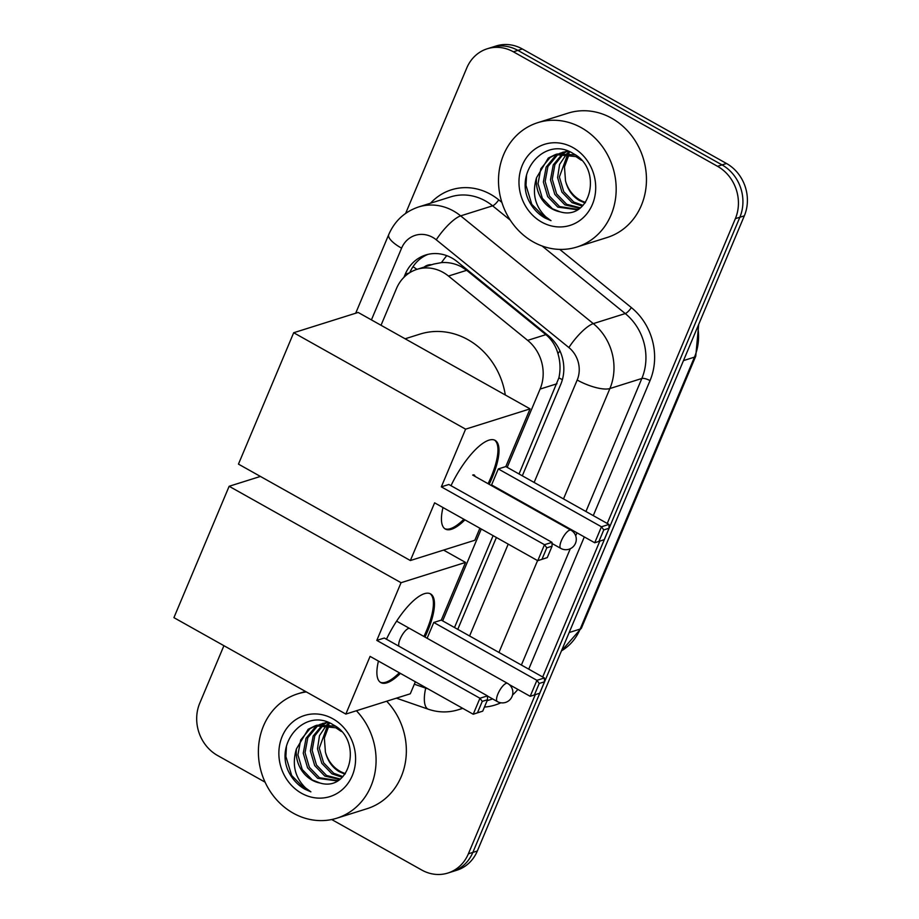 <?xml version="1.0" encoding="UTF-8"?>
<svg xmlns="http://www.w3.org/2000/svg" width="919" height="919" viewBox="0 0 919 919"><rect width="100%" height="100%" fill="white"/><g stroke="black" fill="none" stroke-linecap="round" stroke-linejoin="round"><path stroke-width="1.38" d="M519.04 473.986L558.89 377.87C560.659 369.817 560.349 361.73 557.936 353.597C555.788 345.923 551.779 339.605 545.886 334.642L466.703 270.312L461.212 266.694C454.916 263.477 448.334 262.122 441.453 262.616L433.779 264.063L416.962 269.359A39.103 34.911 -107.5 0 0 396.457 288.577L381.029 325.28M507.208 467.346L540.108 389.07A39.103 34.911 -107.5 0 0 527.655 340.375L448.483 276.045A39.103 34.911 -107.5 0 0 443.096 272.392A39.103 34.911 -107.5 0 0 416.962 269.359M454.503 627.516L493.112 535.651M509.827 495.892L510.079 495.295M442.659 620.876L481.28 529.022M497.995 489.264L498.247 488.655M522.314 475.812L560.762 384.349A39.103 34.911 -107.5 0 0 548.31 335.665L457.248 261.685A39.103 34.911 -107.5 0 0 451.872 258.021A39.103 34.911 -107.5 0 0 425.727 254.988A39.103 34.911 -107.5 0 0 405.233 274.218L403.923 277.343M409.782 272.656A39.103 34.911 72.5 0 1 428.001 254.368M405.647 213.38L466.76 67.995A39.103 34.911 72.5 0 1 487.254 48.776A39.103 34.911 72.5 0 1 513.399 51.809L717.532 166.305A39.103 34.911 72.5 0 1 735.361 218.653L607.241 523.451M265.074 782.149L217.585 755.51A39.103 34.911 72.5 0 1 199.756 703.161L223.914 645.689M535.249 694.73L468.368 853.82A39.103 34.911 72.5 0 1 447.863 873.05A39.103 34.911 72.5 0 1 421.729 870.017L331.713 819.53M599.785 541.188L542.692 676.993M487.254 48.776L496.226 45.95A39.103 34.911 72.5 0 1 522.371 48.983L726.504 163.49L722.024 164.892A39.103 34.911 72.5 0 1 739.852 217.252L472.848 852.418A39.103 34.911 72.5 0 1 452.355 871.637A39.103 34.911 72.5 0 0 472.848 852.418L739.852 217.252A39.103 34.911 72.5 0 0 722.024 164.892L517.879 50.396L722.024 164.892L717.532 166.305M491.734 47.363A39.103 34.911 72.5 0 1 517.879 50.396A39.103 34.911 72.5 0 0 491.734 47.363M457.765 629.354L496.386 537.489M513.101 497.73L513.353 497.133M726.504 163.49A39.103 34.911 72.5 0 1 744.333 215.839L477.329 851.005A39.103 34.911 72.5 0 1 456.835 870.224L447.863 873.05M533.33 241.961A65.18 58.173 72.5 0 1 498.546 178.022A65.18 58.173 72.5 0 1 537.776 122.664A65.18 58.173 72.5 0 1 581.348 127.718A65.18 58.173 72.5 0 1 616.132 191.657A65.18 58.173 72.5 0 1 576.902 247.016A65.18 58.173 72.5 0 1 533.33 241.961M537.776 122.664L568.045 113.14A65.18 58.173 72.5 0 1 611.629 118.195A65.18 58.173 72.5 0 1 646.413 182.134A65.18 58.173 72.5 0 1 607.172 237.493L576.902 247.016M559.947 153.588L557.19 155.277L547.908 166.546L545.151 181.468L549.47 196.092L559.568 206.545L577.488 209.36M559.005 153.714L555.409 155.839L546.139 167.109L543.37 182.031L547.69 196.643L557.787 207.108L576.604 209.658L579.062 208.728M581.417 160.285L575.926 156.586L555.363 154.576L548.287 158.079L536.535 177.689A29.465 26.295 72.5 0 0 552.089 208.9A29.465 26.295 72.5 0 0 560.211 211.852C590.974 221.088 602.99 168.602 573.502 153.749C545.518 135.219 513.376 172.209 529.424 201.858C533.215 208.866 538.385 214.23 544.933 217.964L551.009 220.652L545.817 216.85C534.984 206.338 531.894 193.277 536.535 177.689M563.807 153.393L554.892 164.616L552.262 179.228L556.592 193.852L566.678 204.305L580.303 207.809M562.83 153.393L553.249 164.869L550.492 179.791L554.812 194.403L564.898 204.868L579.694 208.28M567.862 153.806L559.384 176.988L563.715 191.612L573.801 202.065L583.002 205.385M566.828 153.645L559.602 164.467L557.603 177.551L561.934 192.163L572.02 202.628L582.313 206.074M585.506 202.375A29.465 26.295 72.5 0 1 580.13 200.078A29.465 26.295 72.5 0 1 565.518 180.882C567.758 189.659 572.296 196.161 579.142 200.388L585.047 202.984M575.283 154.897L557.144 154.013L555.363 154.576M556.259 154.312L550.067 157.517L540.797 168.786L538.029 183.708L542.348 198.332L552.445 208.785L560.211 211.852M567.609 150.969L559.855 153.324M563.381 152.072L560.785 153.151M568.298 151.221L562.485 152.336M567.069 151.348L564.611 152.83M566.127 151.474L563.634 152.853M569.952 151.911L568.608 153.082M569.286 151.612L567.586 152.956M572.996 147.603A42.492 37.932 72.5 0 1 592.364 204.489A42.492 37.932 72.5 0 1 541.682 222.088A42.492 37.932 72.5 0 1 522.314 165.19A42.492 37.932 72.5 0 1 572.996 147.603M565.518 180.882L564.461 166.89L569.229 154.082M526.541 175.127L525.978 185.305L531.791 204.317L545.139 217.895L551.009 220.652M405.107 338.789L420.006 334.102A71.693 63.997 72.5 0 1 467.932 339.662A71.693 63.997 72.5 0 1 505.301 394.986M450.999 485.691A50.844 16.622 -60.7 0 1 495.088 440.362A50.844 16.622 -60.7 0 1 492.09 477.823A50.844 16.622 -60.7 0 1 489.161 484.313M464.934 519.855A50.844 16.622 -60.7 0 1 445.347 529.045A50.844 16.622 -60.7 0 1 442.992 507.541M434.618 502.842L537.764 560.705L544.485 544.703L441.338 486.852L465.6 429.162L293.689 332.735L238.458 464.118L410.368 560.533L434.618 502.842M541.992 559.269L547.264 557.615L537.764 560.705L541.992 559.269L546.794 547.85L544.485 544.703L551.997 542.348L448.851 484.485L441.338 486.852M410.368 560.533L474.847 540.246L479.89 528.241M496.605 488.483L496.857 487.886M465.6 429.162L530.068 408.875L505.818 466.565L498.305 468.931L491.585 484.922L594.731 542.773L601.451 526.782L608.964 524.416L609.033 528.264L604.231 539.683L594.731 542.773L604.231 539.683M530.068 408.875L358.157 312.449L293.689 332.735M546.794 547.85L552.066 546.185L551.997 542.348M547.264 557.615L552.066 546.185M505.818 466.565L608.964 524.416M498.305 468.931L601.451 526.782L603.76 529.918L598.958 541.348M609.033 528.264L603.76 529.918M474.997 476.364A10.431 3.412 119.3 0 0 474.25 475.008A10.431 3.412 119.3 0 0 472.986 474.962M463.865 519.246A50.844 16.622 -60.7 0 1 450.413 528.655A50.844 16.622 -60.7 0 1 444.83 528.712M494.537 440.098A50.844 16.622 -60.7 0 1 488.092 483.704M386.451 639.222A50.844 16.622 -60.7 0 1 430.551 593.904A50.844 16.622 -60.7 0 1 427.542 631.364A50.844 16.622 -60.7 0 1 424.992 637.074M400.397 673.386A50.844 16.622 -60.7 0 1 380.811 682.587A50.844 16.622 -60.7 0 1 378.444 661.071M370.081 656.384L473.228 714.235L479.948 698.245L376.801 640.394L401.052 582.703L229.141 486.277L173.921 617.648L345.831 714.074L370.081 656.384M477.455 712.811L482.728 711.145L473.228 714.235L477.455 712.811L482.257 701.381L479.948 698.245L487.461 695.878L384.314 638.027L376.801 640.394M345.831 714.074L410.299 693.788L415.354 681.783M401.052 582.703L465.531 562.417L441.281 620.107L433.768 622.473L427.128 638.268M260.422 476.433L229.141 486.277M465.531 562.417L443.567 550.09M482.257 701.381L487.529 699.727L487.461 695.878M482.728 711.145L487.529 699.727M441.281 620.107L544.427 677.958L544.496 681.806L539.694 693.225L530.183 696.315L509.252 684.575M433.768 622.473L536.914 680.324L544.427 677.958M539.694 693.225L530.183 696.315L536.914 680.324L539.223 683.46L534.421 694.879M544.496 681.806L539.223 683.46M399.317 672.788A50.844 16.622 -60.7 0 1 385.877 682.197A50.844 16.622 -60.7 0 1 380.294 682.254M408.45 628.504A10.431 3.412 119.3 0 0 401.247 636.683A10.431 3.412 119.3 0 0 399.053 646.298M430 593.628A50.844 16.622 -60.7 0 1 423.923 636.465M356.411 710.743A65.18 58.173 72.5 0 1 336.791 818.209A65.18 58.173 72.5 0 1 293.218 813.154A65.18 58.173 72.5 0 1 258.434 749.215A65.18 58.173 72.5 0 1 297.664 693.856A65.18 58.173 72.5 0 1 306.337 691.927M319.835 724.781L317.078 726.469L307.808 737.739L305.039 752.661L309.358 767.285L319.456 777.738L337.388 780.553M318.904 724.907L315.297 727.032L306.027 738.302L303.259 753.224L307.578 767.836L317.675 778.301L336.503 780.851L338.95 779.921M341.305 731.478L335.826 727.779L315.251 725.769L308.175 729.272L296.435 748.882A29.465 26.295 72.5 0 0 311.989 780.093A29.465 26.295 72.5 0 0 320.111 783.045C350.863 792.281 362.89 739.795 333.402 724.942C305.418 706.412 273.265 743.402 289.313 773.051C293.115 780.059 298.284 785.423 304.832 789.157L310.898 791.845L305.705 788.042C294.873 777.531 291.782 764.47 296.435 748.882M323.706 724.586L314.78 735.809L312.161 750.421L316.481 765.045L326.578 775.498L340.202 779.002M322.718 724.586L313.149 736.062L310.381 750.984L314.7 765.596L324.798 776.061L339.593 779.473M327.75 724.999L319.284 748.181L323.603 762.804L333.7 773.258L342.902 776.578M326.716 724.838L319.49 735.659L317.503 748.744L321.822 763.356L331.92 773.821L342.213 777.267M345.395 773.568A29.465 26.295 72.5 0 1 340.019 771.271A29.465 26.295 72.5 0 1 325.418 752.075C327.646 760.852 332.196 767.354 339.031 771.581L344.947 774.177M335.171 726.09L317.032 725.206L315.251 725.769M316.147 725.505L309.956 728.71L300.685 739.979L297.917 754.901L302.236 769.525L312.334 779.978L320.111 783.045M327.509 722.162L319.755 724.517M323.27 723.264L320.685 724.344M328.198 722.414L322.374 723.529M326.957 722.541L324.499 724.023M326.015 722.667L323.522 724.046M329.852 723.104L328.497 724.275M329.174 722.805L327.486 724.149M332.885 718.796A42.492 37.932 72.5 0 1 352.253 775.682A42.492 37.932 72.5 0 1 301.57 793.281A42.492 37.932 72.5 0 1 282.202 736.383A42.492 37.932 72.5 0 1 332.885 718.796M325.418 752.075L324.35 738.083L329.117 725.275M386.681 701.22A65.18 58.173 72.5 0 1 367.072 808.686L336.791 818.209M286.441 746.32L285.866 756.498L291.679 775.51L305.028 789.088L310.898 791.845M466.703 270.312L448.483 276.045M417.031 269.336A39.103 12.142 -157.2 0 1 413.01 266.671M431.654 264.729A13.038 11.637 -107.5 0 0 424.176 267.084M562.382 379.662A39.103 12.142 -157.2 0 1 558.89 377.87M557.936 353.597A39.103 10.488 -50.9 0 1 559.97 350.932M441.453 262.616A39.103 10.488 -50.9 0 1 446.749 255.654M545.886 334.642L527.655 340.375M556.96 383.763L540.108 389.07M409.38 272.909L405.233 274.218M534.134 482.441L577.189 380.018A26.077 23.274 -107.5 0 0 568.884 347.554L436.261 239.802A26.077 23.274 -107.5 0 0 432.677 237.366A26.077 23.274 -107.5 0 0 401.58 248.164L371.425 319.892M418.639 206.947A52.142 46.547 72.5 0 1 453.492 210.991A52.142 46.547 72.5 0 1 460.66 215.873L492.618 205.822A52.142 46.547 -107.5 0 0 485.45 200.939A52.142 46.547 -107.5 0 0 450.597 196.896L418.639 206.947C404.716 211.657 394.756 220.859 388.76 234.529A26.077 8.087 22.8 0 0 401.58 248.164M430.517 203.214A58.667 52.36 72.5 0 1 490.654 194.346A58.667 52.36 72.5 0 1 498.718 199.837L501.866 202.387M559.74 249.405L631.353 307.578A58.667 52.36 72.5 0 1 650.02 380.615L593.272 515.616M584.312 536.937L528.735 669.158M517.868 689.411A58.667 52.36 72.5 0 1 512.549 694.994M500.844 702.771A58.667 52.36 72.5 0 1 484.439 707.067M735.361 218.653L744.333 215.839M513.399 51.809L522.371 48.983M468.368 853.82L477.329 851.005M436.261 239.802A26.077 6.996 -50.9 0 1 460.66 215.873L593.295 323.614L625.253 313.563L542.072 245.982M568.884 347.554A26.077 6.996 -50.9 0 1 593.295 323.614A52.142 46.547 72.5 0 1 609.894 388.542L641.841 378.479A52.142 46.547 -107.5 0 0 625.253 313.563A6.513 1.746 129.1 0 0 631.353 307.578M510.263 220.146L492.618 205.822A6.513 1.746 129.1 0 0 498.718 199.837M462.464 708.204A52.142 46.547 72.5 0 1 458.305 709.755L462.751 708.365M487.116 700.692L490.264 699.704A52.142 46.547 -107.5 0 0 492.584 698.899M577.189 380.018A26.077 8.087 22.8 0 0 609.894 388.542L563.496 498.914M554.536 520.234L554.283 520.832M537.569 560.59L498.948 652.456M521.395 665.034L570.285 548.723M575.696 535.846L576.971 532.813M585.931 511.504L641.841 378.479A6.513 2.022 -157.2 0 1 650.02 380.615M414.331 684.196L425.715 688.136A26.077 23.274 -107.5 0 0 427.783 688.745M469.586 635.982L508.207 544.117M524.921 504.359L525.163 503.761M396.388 698.164L428.403 709.25A26.077 9.799 -70.9 0 1 425.715 688.136M683.483 360.604L694.477 357.135A13.038 4.044 22.8 0 0 695.752 356.17L581.44 628.091A13.038 4.044 -157.2 0 1 580.165 629.067L694.477 357.135A52.142 46.547 -107.5 0 0 697.739 326.682M561.463 650.859A52.142 46.547 -107.5 0 0 580.165 629.067L569.171 632.525M569.7 530.137A10.431 3.412 -60.7 0 1 570.952 530.183A10.431 10.431 0 0 1 575.466 543.324A10.431 10.431 0 0 1 560.751 548.379A10.431 3.412 -60.7 0 1 561.371 540.694A10.431 3.412 -60.7 0 1 569.7 530.137M506.277 683.322A10.431 3.412 -60.7 0 1 507.541 683.368A10.431 10.431 0 0 1 512.044 696.51A10.431 10.431 0 0 1 497.328 701.565A10.431 3.412 -60.7 0 1 497.949 693.879A10.431 3.412 -60.7 0 1 506.277 683.322M428.403 709.25C438.374 712.627 448.334 712.799 458.305 709.755M388.76 234.529L355.676 313.241M581.44 628.091L561.429 650.962M698.704 324.373L695.752 356.17M472.699 475.077L570.952 530.183M552.02 543.474L560.751 548.379M396.606 621.152L507.541 683.368M487.461 696.028L497.328 701.565M297.664 693.856L305.43 691.421"/></g></svg>
